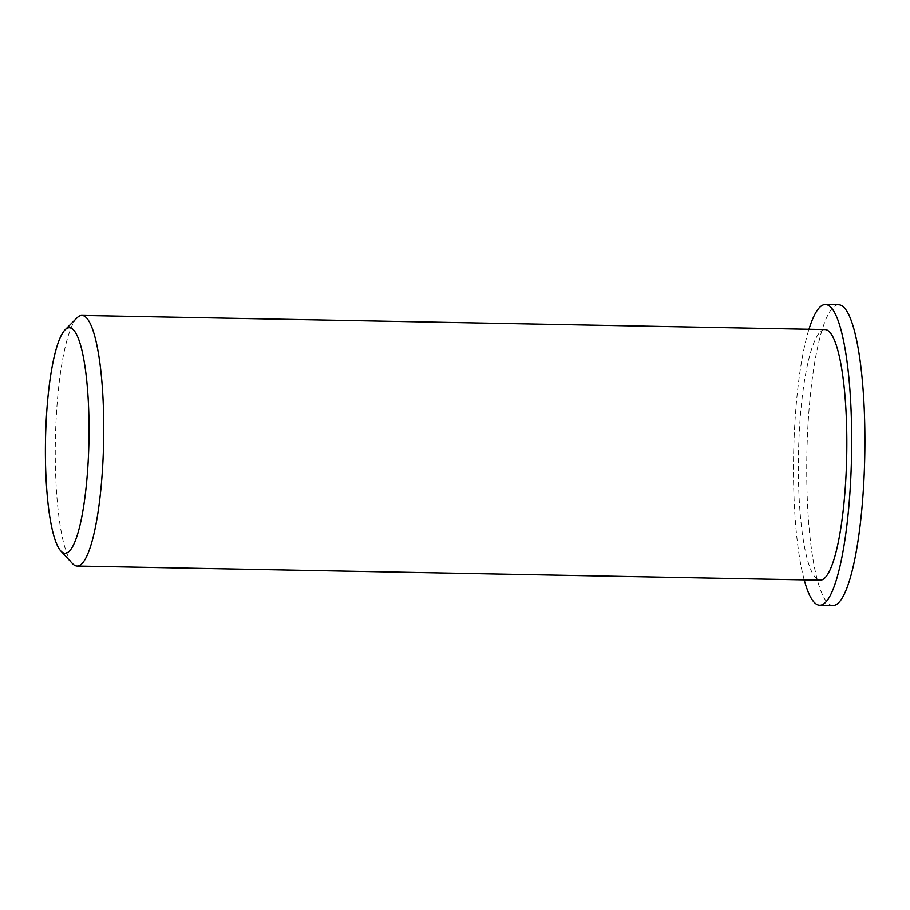 <?xml version="1.0" encoding="UTF-8"?>
<svg xmlns="http://www.w3.org/2000/svg" width="910" height="910" viewBox="0 0 910 910"><rect width="100%" height="100%" fill="white"/><g stroke="black" fill="none" stroke-linecap="round" stroke-linejoin="round"><path stroke-width="0.68" stroke-dasharray="4.55 3.41" d="M77.111 317.772A125.341 24.126 -88.9 0 0 55.385 440.281A125.341 24.126 -88.9 0 0 72.436 563.54M824.972 329.557A125.341 24.126 -88.9 0 0 798.468 454.42A125.341 24.126 -88.9 0 0 820.206 580.193M804.201 579.886A150.412 28.961 91.1 0 1 808.967 329.249M832.946 605.514A150.412 28.961 91.1 0 1 806.863 454.579A150.412 28.961 91.1 0 1 838.667 304.748"/><path stroke-width="1.36" d="M72.288 328.828A112.806 21.715 91.1 0 1 88.27 459.641A112.806 21.715 91.1 0 1 60.856 551.028A112.806 21.715 91.1 0 1 45.5 440.099A112.806 21.715 91.1 0 1 65.054 329.829A112.806 21.715 91.1 0 1 72.288 328.828M60.856 551.028L72.436 563.54A125.341 24.126 -88.9 0 0 77.134 566.065A125.341 24.126 -88.9 0 0 103.421 449.722A125.341 24.126 -88.9 0 0 85.142 316.646A125.341 24.126 -88.9 0 0 81.9 315.429A125.341 24.126 -88.9 0 0 77.111 317.772L65.054 329.829M77.134 566.065L820.206 580.193A125.341 24.126 -88.9 0 0 846.493 463.861A125.341 24.126 -88.9 0 0 828.225 330.774A125.341 24.126 -88.9 0 0 824.972 329.557L81.9 315.429M808.967 329.249A150.412 28.961 91.1 0 1 825.45 304.486A150.412 28.961 91.1 0 1 829.351 305.953A150.412 28.961 91.1 0 1 851.282 465.647A150.412 28.961 91.1 0 1 819.728 605.252A150.412 28.961 91.1 0 1 804.201 579.886M825.45 304.486L838.667 304.748A150.412 28.961 91.1 0 1 842.569 306.204A150.412 28.961 91.1 0 1 864.5 465.909A150.412 28.961 91.1 0 1 832.946 605.514L819.728 605.252"/></g></svg>
